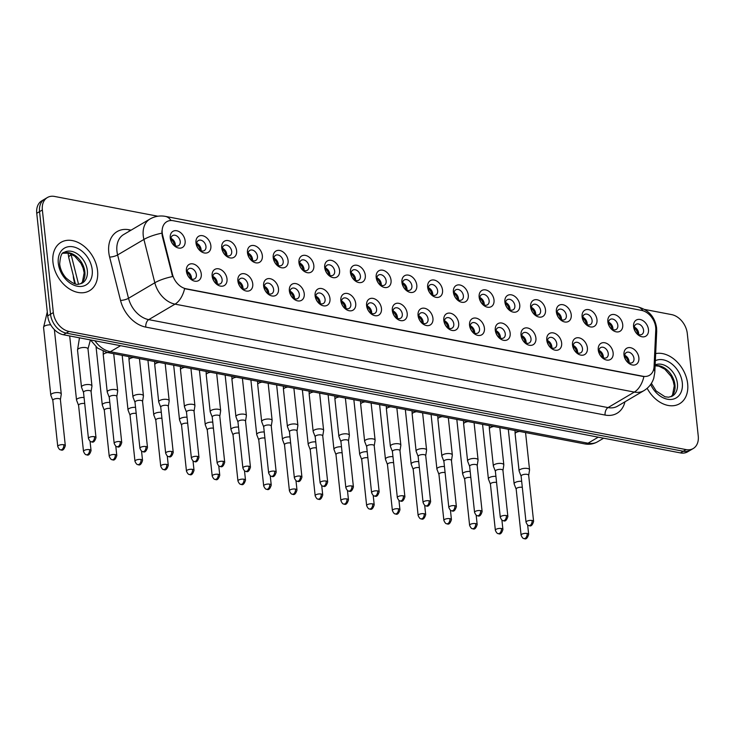 <?xml version="1.0" encoding="UTF-8"?>
<svg xmlns="http://www.w3.org/2000/svg" width="735" height="735" viewBox="0 0 735 735"><rect width="100%" height="100%" fill="white"/><g stroke="black" fill="none" stroke-linecap="round" stroke-linejoin="round"><path stroke-width="1.1" d="M227.005 278.887A9.362 6.725 -120.5 0 1 220.5 286.108A9.362 6.725 -120.5 0 1 212.139 276.038A9.362 6.725 -120.5 0 1 218.653 268.826A9.362 6.725 -120.5 0 1 227.005 278.887M212.819 277.812A5.852 4.199 59.5 0 0 215.732 283.003A5.852 4.199 59.5 0 0 220.445 283.747A5.852 4.199 59.5 0 0 222.117 279.594A5.852 4.199 59.5 0 0 219.205 274.403A5.852 4.199 59.5 0 0 214.501 273.668A5.852 4.199 59.5 0 0 212.819 277.812M252.748 283.82A9.362 6.725 -120.5 0 1 246.234 291.032A9.362 6.725 -120.5 0 1 237.883 280.972A9.362 6.725 -120.5 0 1 244.387 273.751A9.362 6.725 -120.5 0 1 252.748 283.82M238.563 282.745A5.852 4.199 59.5 0 0 241.475 287.936A5.852 4.199 59.5 0 0 246.179 288.671A5.852 4.199 59.5 0 0 247.86 284.528A5.852 4.199 59.5 0 0 244.948 279.337A5.852 4.199 59.5 0 0 240.244 278.593A5.852 4.199 59.5 0 0 238.563 282.745M278.491 288.745A9.362 6.725 -120.5 0 1 271.978 295.966A9.362 6.725 -120.5 0 1 263.626 285.897A9.362 6.725 -120.5 0 1 270.131 278.684A9.362 6.725 -120.5 0 1 278.491 288.745M264.306 287.67A5.852 4.199 59.5 0 0 267.218 292.861A5.852 4.199 59.5 0 0 271.922 293.605A5.852 4.199 59.5 0 0 273.595 289.452A5.852 4.199 59.5 0 0 270.691 284.261A5.852 4.199 59.5 0 0 265.978 283.526A5.852 4.199 59.5 0 0 264.306 287.67M304.235 293.678A9.362 6.725 -120.5 0 1 297.721 300.891A9.362 6.725 -120.5 0 1 289.36 290.83A9.362 6.725 -120.5 0 1 295.874 283.618A9.362 6.725 -120.5 0 1 304.235 293.678M290.049 292.603A5.852 4.199 59.5 0 0 292.953 297.794A5.852 4.199 59.5 0 0 297.666 298.529A5.852 4.199 59.5 0 0 299.338 294.386A5.852 4.199 59.5 0 0 296.425 289.195A5.852 4.199 59.5 0 0 291.721 288.451A5.852 4.199 59.5 0 0 290.049 292.603M329.969 298.603A9.362 6.725 -120.5 0 1 323.464 305.824A9.362 6.725 -120.5 0 1 315.104 295.755A9.362 6.725 -120.5 0 1 321.618 288.543A9.362 6.725 -120.5 0 1 329.969 298.603M315.793 297.537A5.852 4.199 59.5 0 0 318.696 302.719A5.852 4.199 59.5 0 0 323.409 303.463A5.852 4.199 59.5 0 0 325.081 299.31A5.852 4.199 59.5 0 0 322.169 294.119A5.852 4.199 59.5 0 0 317.465 293.384A5.852 4.199 59.5 0 0 315.793 297.537M355.712 303.537A9.362 6.725 -120.5 0 1 349.208 310.749A9.362 6.725 -120.5 0 1 340.847 300.688A9.362 6.725 -120.5 0 1 347.361 293.476A9.362 6.725 -120.5 0 1 355.712 303.537M341.527 302.462A5.852 4.199 59.5 0 0 344.439 307.653A5.852 4.199 59.5 0 0 349.143 308.388A5.852 4.199 59.5 0 0 350.825 304.244A5.852 4.199 59.5 0 0 347.912 299.053A5.852 4.199 59.5 0 0 343.208 298.309A5.852 4.199 59.5 0 0 341.527 302.462M381.456 308.461A9.362 6.725 -120.5 0 1 374.942 315.683A9.362 6.725 -120.5 0 1 366.59 305.613A9.362 6.725 -120.5 0 1 373.095 298.401A9.362 6.725 -120.5 0 1 381.456 308.461M367.27 307.395A5.852 4.199 59.5 0 0 370.183 312.577A5.852 4.199 59.5 0 0 374.887 313.321A5.852 4.199 59.5 0 0 376.568 309.169A5.852 4.199 59.5 0 0 373.656 303.978A5.852 4.199 59.5 0 0 368.942 303.243A5.852 4.199 59.5 0 0 367.27 307.395M407.199 313.395A9.362 6.725 -120.5 0 1 400.685 320.607A9.362 6.725 -120.5 0 1 392.325 310.547A9.362 6.725 -120.5 0 1 398.839 303.334A9.362 6.725 -120.5 0 1 407.199 313.395M393.014 312.32A5.852 4.199 59.5 0 0 395.926 317.511A5.852 4.199 59.5 0 0 400.63 318.255A5.852 4.199 59.5 0 0 402.302 314.102A5.852 4.199 59.5 0 0 399.399 308.911A5.852 4.199 59.5 0 0 394.686 308.167A5.852 4.199 59.5 0 0 393.014 312.32M432.943 318.319A9.362 6.725 -120.5 0 1 426.429 325.541A9.362 6.725 -120.5 0 1 418.068 315.48A9.362 6.725 -120.5 0 1 424.582 308.259A9.362 6.725 -120.5 0 1 432.943 318.319M418.757 317.254A5.852 4.199 59.5 0 0 421.66 322.444A5.852 4.199 59.5 0 0 426.373 323.179A5.852 4.199 59.5 0 0 428.046 319.027A5.852 4.199 59.5 0 0 425.133 313.836A5.852 4.199 59.5 0 0 420.429 313.101A5.852 4.199 59.5 0 0 418.757 317.254M458.677 323.253A9.362 6.725 -120.5 0 1 452.172 330.465A9.362 6.725 -120.5 0 1 443.811 320.405A9.362 6.725 -120.5 0 1 450.325 313.193A9.362 6.725 -120.5 0 1 458.677 323.253M444.491 322.178A5.852 4.199 59.5 0 0 447.404 327.369A5.852 4.199 59.5 0 0 452.108 328.113A5.852 4.199 59.5 0 0 453.789 323.96A5.852 4.199 59.5 0 0 450.877 318.769A5.852 4.199 59.5 0 0 446.173 318.025A5.852 4.199 59.5 0 0 444.491 322.178M484.42 328.177A9.362 6.725 -120.5 0 1 477.906 335.399A9.362 6.725 -120.5 0 1 469.555 325.339A9.362 6.725 -120.5 0 1 476.059 318.117A9.362 6.725 -120.5 0 1 484.42 328.177M470.235 327.112A5.852 4.199 59.5 0 0 473.147 332.303A5.852 4.199 59.5 0 0 477.851 333.038A5.852 4.199 59.5 0 0 479.532 328.885A5.852 4.199 59.5 0 0 476.62 323.703A5.852 4.199 59.5 0 0 471.916 322.959A5.852 4.199 59.5 0 0 470.235 327.112M510.163 333.111A9.362 6.725 -120.5 0 1 503.65 340.323A9.362 6.725 -120.5 0 1 495.289 330.263A9.362 6.725 -120.5 0 1 501.803 323.051A9.362 6.725 -120.5 0 1 510.163 333.111M495.978 332.036A5.852 4.199 59.5 0 0 498.89 337.227A5.852 4.199 59.5 0 0 503.594 337.971A5.852 4.199 59.5 0 0 505.267 333.819A5.852 4.199 59.5 0 0 502.363 328.628A5.852 4.199 59.5 0 0 497.65 327.893A5.852 4.199 59.5 0 0 495.978 332.036M535.907 338.045A9.362 6.725 -120.5 0 1 529.393 345.257A9.362 6.725 -120.5 0 1 521.032 335.197A9.362 6.725 -120.5 0 1 527.546 327.975A9.362 6.725 -120.5 0 1 535.907 338.045M521.721 336.97A5.852 4.199 59.5 0 0 524.625 342.161A5.852 4.199 59.5 0 0 529.338 342.896A5.852 4.199 59.5 0 0 531.01 338.743A5.852 4.199 59.5 0 0 528.097 333.561A5.852 4.199 59.5 0 0 523.393 332.817A5.852 4.199 59.5 0 0 521.721 336.97M561.641 342.969A9.362 6.725 -120.5 0 1 555.136 350.182A9.362 6.725 -120.5 0 1 546.776 340.121A9.362 6.725 -120.5 0 1 553.29 332.909A9.362 6.725 -120.5 0 1 561.641 342.969M547.456 341.894A5.852 4.199 59.5 0 0 550.368 347.085A5.852 4.199 59.5 0 0 555.072 347.83A5.852 4.199 59.5 0 0 556.753 343.677A5.852 4.199 59.5 0 0 553.841 338.486A5.852 4.199 59.5 0 0 549.137 337.751A5.852 4.199 59.5 0 0 547.456 341.894M587.384 347.903A9.362 6.725 -120.5 0 1 580.87 355.115A9.362 6.725 -120.5 0 1 572.519 345.055A9.362 6.725 -120.5 0 1 579.024 337.834A9.362 6.725 -120.5 0 1 587.384 347.903M573.199 346.828A5.852 4.199 59.5 0 0 576.111 352.019A5.852 4.199 59.5 0 0 580.815 352.754A5.852 4.199 59.5 0 0 582.497 348.611A5.852 4.199 59.5 0 0 579.584 343.42A5.852 4.199 59.5 0 0 574.88 342.675A5.852 4.199 59.5 0 0 573.199 346.828M613.128 352.828A9.362 6.725 -120.5 0 1 606.614 360.049A9.362 6.725 -120.5 0 1 598.262 349.979A9.362 6.725 -120.5 0 1 604.767 342.767A9.362 6.725 -120.5 0 1 613.128 352.828M598.942 351.753A5.852 4.199 59.5 0 0 601.855 356.944A5.852 4.199 59.5 0 0 606.559 357.688A5.852 4.199 59.5 0 0 608.231 353.535A5.852 4.199 59.5 0 0 605.328 348.344A5.852 4.199 59.5 0 0 600.614 347.609A5.852 4.199 59.5 0 0 598.942 351.753M638.871 357.761A9.362 6.725 -120.5 0 1 632.357 364.973A9.362 6.725 -120.5 0 1 623.997 354.913A9.362 6.725 -120.5 0 1 630.511 347.692A9.362 6.725 -120.5 0 1 638.871 357.761M624.686 356.686A5.852 4.199 59.5 0 0 627.589 361.877A5.852 4.199 59.5 0 0 632.302 362.612A5.852 4.199 59.5 0 0 633.974 358.469A5.852 4.199 59.5 0 0 631.062 353.278A5.852 4.199 59.5 0 0 626.358 352.534A5.852 4.199 59.5 0 0 624.686 356.686M201.271 273.962A9.362 6.725 -120.5 0 1 194.757 281.174A9.362 6.725 -120.5 0 1 186.396 271.114A9.362 6.725 -120.5 0 1 192.91 263.893A9.362 6.725 -120.5 0 1 201.271 273.962M187.085 272.887A5.852 4.199 59.5 0 0 189.988 278.078A5.852 4.199 59.5 0 0 194.701 278.813A5.852 4.199 59.5 0 0 196.374 274.669A5.852 4.199 59.5 0 0 193.461 269.479A5.852 4.199 59.5 0 0 188.757 268.734A5.852 4.199 59.5 0 0 187.085 272.887M210.862 245.756A9.362 6.725 -120.5 0 1 204.348 252.969A9.362 6.725 -120.5 0 1 195.988 242.908A9.362 6.725 -120.5 0 1 202.502 235.687A9.362 6.725 -120.5 0 1 210.862 245.756M196.677 244.681A5.852 4.199 59.5 0 0 199.589 249.872A5.852 4.199 59.5 0 0 204.293 250.607A5.852 4.199 59.5 0 0 205.965 246.464A5.852 4.199 59.5 0 0 203.062 241.273A5.852 4.199 59.5 0 0 198.349 240.529A5.852 4.199 59.5 0 0 196.677 244.681M236.606 250.681A9.362 6.725 -120.5 0 1 230.092 257.902A9.362 6.725 -120.5 0 1 221.731 247.833A9.362 6.725 -120.5 0 1 228.245 240.621A9.362 6.725 -120.5 0 1 236.606 250.681M222.42 249.606A5.852 4.199 59.5 0 0 225.323 254.797A5.852 4.199 59.5 0 0 230.037 255.541A5.852 4.199 59.5 0 0 231.709 251.388A5.852 4.199 59.5 0 0 228.796 246.197A5.852 4.199 59.5 0 0 224.092 245.462A5.852 4.199 59.5 0 0 222.42 249.606M262.34 255.615A9.362 6.725 -120.5 0 1 255.835 262.827A9.362 6.725 -120.5 0 1 247.475 252.766A9.362 6.725 -120.5 0 1 253.988 245.545A9.362 6.725 -120.5 0 1 262.34 255.615M248.154 254.54A5.852 4.199 59.5 0 0 251.067 259.731A5.852 4.199 59.5 0 0 255.771 260.466A5.852 4.199 59.5 0 0 257.452 256.322A5.852 4.199 59.5 0 0 254.54 251.131A5.852 4.199 59.5 0 0 249.836 250.387A5.852 4.199 59.5 0 0 248.154 254.54M288.083 260.539A9.362 6.725 -120.5 0 1 281.569 267.76A9.362 6.725 -120.5 0 1 273.218 257.691A9.362 6.725 -120.5 0 1 279.723 250.479A9.362 6.725 -120.5 0 1 288.083 260.539M273.898 259.464A5.852 4.199 59.5 0 0 276.81 264.655A5.852 4.199 59.5 0 0 281.514 265.399A5.852 4.199 59.5 0 0 283.195 261.247A5.852 4.199 59.5 0 0 280.283 256.056A5.852 4.199 59.5 0 0 275.579 255.321A5.852 4.199 59.5 0 0 273.898 259.464M313.827 265.473A9.362 6.725 -120.5 0 1 307.313 272.685A9.362 6.725 -120.5 0 1 298.952 262.625A9.362 6.725 -120.5 0 1 305.466 255.403A9.362 6.725 -120.5 0 1 313.827 265.473M299.641 264.398A5.852 4.199 59.5 0 0 302.554 269.589A5.852 4.199 59.5 0 0 307.258 270.324A5.852 4.199 59.5 0 0 308.93 266.18A5.852 4.199 59.5 0 0 306.026 260.989A5.852 4.199 59.5 0 0 301.313 260.245A5.852 4.199 59.5 0 0 299.641 264.398M339.57 270.397A9.362 6.725 -120.5 0 1 333.056 277.619A9.362 6.725 -120.5 0 1 324.695 267.549A9.362 6.725 -120.5 0 1 331.209 260.337A9.362 6.725 -120.5 0 1 339.57 270.397M325.385 269.332A5.852 4.199 59.5 0 0 328.288 274.513A5.852 4.199 59.5 0 0 333.001 275.257A5.852 4.199 59.5 0 0 334.673 271.105A5.852 4.199 59.5 0 0 331.761 265.914A5.852 4.199 59.5 0 0 327.057 265.179A5.852 4.199 59.5 0 0 325.385 269.332M365.304 275.331A9.362 6.725 -120.5 0 1 358.799 282.543A9.362 6.725 -120.5 0 1 350.439 272.483A9.362 6.725 -120.5 0 1 356.953 265.271A9.362 6.725 -120.5 0 1 365.304 275.331M351.119 274.256A5.852 4.199 59.5 0 0 354.031 279.447A5.852 4.199 59.5 0 0 358.735 280.182A5.852 4.199 59.5 0 0 360.416 276.038A5.852 4.199 59.5 0 0 357.504 270.848A5.852 4.199 59.5 0 0 352.8 270.103A5.852 4.199 59.5 0 0 351.119 274.256M391.048 280.255A9.362 6.725 -120.5 0 1 384.534 287.477A9.362 6.725 -120.5 0 1 376.182 277.407A9.362 6.725 -120.5 0 1 382.687 270.195A9.362 6.725 -120.5 0 1 391.048 280.255M376.862 279.19A5.852 4.199 59.5 0 0 379.774 284.371A5.852 4.199 59.5 0 0 384.478 285.116A5.852 4.199 59.5 0 0 386.16 280.963A5.852 4.199 59.5 0 0 383.247 275.772A5.852 4.199 59.5 0 0 378.543 275.037A5.852 4.199 59.5 0 0 376.862 279.19M416.791 285.189A9.362 6.725 -120.5 0 1 410.277 292.401A9.362 6.725 -120.5 0 1 401.926 282.341A9.362 6.725 -120.5 0 1 408.43 275.129A9.362 6.725 -120.5 0 1 416.791 285.189M402.605 284.114A5.852 4.199 59.5 0 0 405.518 289.305A5.852 4.199 59.5 0 0 410.222 290.04A5.852 4.199 59.5 0 0 411.894 285.897A5.852 4.199 59.5 0 0 408.991 280.706A5.852 4.199 59.5 0 0 404.278 279.962A5.852 4.199 59.5 0 0 402.605 284.114M442.534 290.114A9.362 6.725 -120.5 0 1 436.02 297.335A9.362 6.725 -120.5 0 1 427.66 287.275A9.362 6.725 -120.5 0 1 434.174 280.053A9.362 6.725 -120.5 0 1 442.534 290.114M428.349 289.048A5.852 4.199 59.5 0 0 431.252 294.239A5.852 4.199 59.5 0 0 435.965 294.974A5.852 4.199 59.5 0 0 437.637 290.821A5.852 4.199 59.5 0 0 434.725 285.63A5.852 4.199 59.5 0 0 430.021 284.895A5.852 4.199 59.5 0 0 428.349 289.048M468.268 295.047A9.362 6.725 -120.5 0 1 461.764 302.26A9.362 6.725 -120.5 0 1 453.403 292.199A9.362 6.725 -120.5 0 1 459.917 284.987A9.362 6.725 -120.5 0 1 468.268 295.047M454.083 293.972A5.852 4.199 59.5 0 0 456.995 299.163A5.852 4.199 59.5 0 0 461.709 299.908A5.852 4.199 59.5 0 0 463.381 295.755A5.852 4.199 59.5 0 0 460.468 290.564A5.852 4.199 59.5 0 0 455.764 289.82A5.852 4.199 59.5 0 0 454.083 293.972M494.012 299.972A9.362 6.725 -120.5 0 1 487.498 307.193A9.362 6.725 -120.5 0 1 479.146 297.133A9.362 6.725 -120.5 0 1 485.66 289.912A9.362 6.725 -120.5 0 1 494.012 299.972M479.826 298.906A5.852 4.199 59.5 0 0 482.739 304.097A5.852 4.199 59.5 0 0 487.443 304.832A5.852 4.199 59.5 0 0 489.124 300.679A5.852 4.199 59.5 0 0 486.212 295.488A5.852 4.199 59.5 0 0 481.508 294.753A5.852 4.199 59.5 0 0 479.826 298.906M519.755 304.906A9.362 6.725 -120.5 0 1 513.241 312.118A9.362 6.725 -120.5 0 1 504.89 302.057A9.362 6.725 -120.5 0 1 511.395 294.845A9.362 6.725 -120.5 0 1 519.755 304.906M505.57 303.831A5.852 4.199 59.5 0 0 508.482 309.022A5.852 4.199 59.5 0 0 513.186 309.766A5.852 4.199 59.5 0 0 514.858 305.613A5.852 4.199 59.5 0 0 511.955 300.422A5.852 4.199 59.5 0 0 507.242 299.687A5.852 4.199 59.5 0 0 505.57 303.831M545.499 309.839A9.362 6.725 -120.5 0 1 538.985 317.051A9.362 6.725 -120.5 0 1 530.624 306.991A9.362 6.725 -120.5 0 1 537.138 299.77A9.362 6.725 -120.5 0 1 545.499 309.839M531.313 308.764A5.852 4.199 59.5 0 0 534.216 313.955A5.852 4.199 59.5 0 0 538.93 314.69A5.852 4.199 59.5 0 0 540.602 310.537A5.852 4.199 59.5 0 0 537.698 305.356A5.852 4.199 59.5 0 0 532.985 304.612A5.852 4.199 59.5 0 0 531.313 308.764M571.233 314.764A9.362 6.725 -120.5 0 1 564.728 321.976A9.362 6.725 -120.5 0 1 556.367 311.916A9.362 6.725 -120.5 0 1 562.881 304.703A9.362 6.725 -120.5 0 1 571.233 314.764M557.057 313.689A5.852 4.199 59.5 0 0 559.96 318.88A5.852 4.199 59.5 0 0 564.673 319.624A5.852 4.199 59.5 0 0 566.345 315.471A5.852 4.199 59.5 0 0 563.433 310.28A5.852 4.199 59.5 0 0 558.729 309.545A5.852 4.199 59.5 0 0 557.057 313.689M596.976 319.697A9.362 6.725 -120.5 0 1 590.471 326.91A9.362 6.725 -120.5 0 1 582.111 316.849A9.362 6.725 -120.5 0 1 588.625 309.628A9.362 6.725 -120.5 0 1 596.976 319.697M582.791 318.623A5.852 4.199 59.5 0 0 585.703 323.813A5.852 4.199 59.5 0 0 590.407 324.548A5.852 4.199 59.5 0 0 592.088 320.396A5.852 4.199 59.5 0 0 589.176 315.214A5.852 4.199 59.5 0 0 584.472 314.47A5.852 4.199 59.5 0 0 582.791 318.623M622.72 324.622A9.362 6.725 -120.5 0 1 616.206 331.843A9.362 6.725 -120.5 0 1 607.854 321.774A9.362 6.725 -120.5 0 1 614.359 314.562A9.362 6.725 -120.5 0 1 622.72 324.622M608.534 323.547A5.852 4.199 59.5 0 0 611.446 328.738A5.852 4.199 59.5 0 0 616.15 329.482A5.852 4.199 59.5 0 0 617.832 325.329A5.852 4.199 59.5 0 0 614.919 320.138A5.852 4.199 59.5 0 0 610.206 319.403A5.852 4.199 59.5 0 0 608.534 323.547M648.463 329.556A9.362 6.725 -120.5 0 1 641.949 336.768A9.362 6.725 -120.5 0 1 633.588 326.707A9.362 6.725 -120.5 0 1 640.102 319.486A9.362 6.725 -120.5 0 1 648.463 329.556M634.277 328.481A5.852 4.199 59.5 0 0 637.19 333.672A5.852 4.199 59.5 0 0 641.894 334.407A5.852 4.199 59.5 0 0 643.566 330.263A5.852 4.199 59.5 0 0 640.663 325.072A5.852 4.199 59.5 0 0 635.95 324.328A5.852 4.199 59.5 0 0 634.277 328.481M185.119 240.823A9.362 6.725 -120.5 0 1 178.605 248.044A9.362 6.725 -120.5 0 1 170.254 237.975A9.362 6.725 -120.5 0 1 176.758 230.762A9.362 6.725 -120.5 0 1 185.119 240.823M170.933 239.748A5.852 4.199 59.5 0 0 173.846 244.939A5.852 4.199 59.5 0 0 178.55 245.683A5.852 4.199 59.5 0 0 180.231 241.53A5.852 4.199 59.5 0 0 177.319 236.339A5.852 4.199 59.5 0 0 172.606 235.604A5.852 4.199 59.5 0 0 170.933 239.748M212.828 276.452A5.852 4.199 -120.5 0 1 217.202 282.488A5.852 4.199 -120.5 0 1 217.202 283.857M238.572 281.376A5.852 4.199 -120.5 0 1 242.945 287.422A5.852 4.199 -120.5 0 1 242.936 288.781M264.315 286.31A5.852 4.199 -120.5 0 1 268.688 292.346A5.852 4.199 -120.5 0 1 268.679 293.715M290.059 291.235A5.852 4.199 -120.5 0 1 294.432 297.28A5.852 4.199 -120.5 0 1 294.423 298.64M315.793 296.168A5.852 4.199 -120.5 0 1 320.175 302.204A5.852 4.199 -120.5 0 1 320.166 303.573M341.536 301.093A5.852 4.199 -120.5 0 1 345.909 307.138A5.852 4.199 -120.5 0 1 345.9 308.498M367.279 306.026A5.852 4.199 -120.5 0 1 371.653 312.063A5.852 4.199 -120.5 0 1 371.644 313.432M393.023 310.951A5.852 4.199 -120.5 0 1 397.396 316.996A5.852 4.199 -120.5 0 1 397.387 318.365M418.766 315.885A5.852 4.199 -120.5 0 1 423.139 321.921A5.852 4.199 -120.5 0 1 423.13 323.29M444.5 320.818A5.852 4.199 -120.5 0 1 448.874 326.854A5.852 4.199 -120.5 0 1 448.864 328.223M470.244 325.743A5.852 4.199 -120.5 0 1 474.617 331.779A5.852 4.199 -120.5 0 1 474.608 333.148M495.987 330.676A5.852 4.199 -120.5 0 1 500.36 336.713A5.852 4.199 -120.5 0 1 500.351 338.082M521.731 335.601A5.852 4.199 -120.5 0 1 526.104 341.637A5.852 4.199 -120.5 0 1 526.095 343.006M547.465 340.535A5.852 4.199 -120.5 0 1 551.838 346.571A5.852 4.199 -120.5 0 1 551.829 347.94M573.208 345.459A5.852 4.199 -120.5 0 1 577.581 351.505A5.852 4.199 -120.5 0 1 577.572 352.864M598.951 350.393A5.852 4.199 -120.5 0 1 603.325 356.429A5.852 4.199 -120.5 0 1 603.316 357.798M624.695 355.317A5.852 4.199 -120.5 0 1 629.068 361.363A5.852 4.199 -120.5 0 1 629.059 362.722M187.094 271.518A5.852 4.199 -120.5 0 1 191.468 277.564A5.852 4.199 -120.5 0 1 191.458 278.923M196.686 243.313A5.852 4.199 -120.5 0 1 201.059 249.358A5.852 4.199 -120.5 0 1 201.05 250.718M222.429 248.246A5.852 4.199 -120.5 0 1 226.803 254.282A5.852 4.199 -120.5 0 1 226.793 255.651M248.164 253.171A5.852 4.199 -120.5 0 1 252.537 259.216A5.852 4.199 -120.5 0 1 252.528 260.576M273.907 258.104A5.852 4.199 -120.5 0 1 278.28 264.141A5.852 4.199 -120.5 0 1 278.271 265.51M299.65 263.029A5.852 4.199 -120.5 0 1 304.024 269.074A5.852 4.199 -120.5 0 1 304.014 270.434M325.394 267.963A5.852 4.199 -120.5 0 1 329.767 273.999A5.852 4.199 -120.5 0 1 329.758 275.368M351.128 272.887A5.852 4.199 -120.5 0 1 355.501 278.933A5.852 4.199 -120.5 0 1 355.492 280.292M376.871 277.821A5.852 4.199 -120.5 0 1 381.244 283.857A5.852 4.199 -120.5 0 1 381.235 285.226M402.615 282.745A5.852 4.199 -120.5 0 1 406.988 288.791A5.852 4.199 -120.5 0 1 406.979 290.15M428.358 287.679A5.852 4.199 -120.5 0 1 432.731 293.715A5.852 4.199 -120.5 0 1 432.722 295.084M454.092 292.603A5.852 4.199 -120.5 0 1 458.475 298.649A5.852 4.199 -120.5 0 1 458.465 300.018M479.836 297.537A5.852 4.199 -120.5 0 1 484.209 303.573A5.852 4.199 -120.5 0 1 484.2 304.942M505.579 302.471A5.852 4.199 -120.5 0 1 509.952 308.507A5.852 4.199 -120.5 0 1 509.943 309.876M531.322 307.395A5.852 4.199 -120.5 0 1 535.696 313.432A5.852 4.199 -120.5 0 1 535.686 314.8M557.057 312.329A5.852 4.199 -120.5 0 1 561.439 318.365A5.852 4.199 -120.5 0 1 561.43 319.734M582.8 317.254A5.852 4.199 -120.5 0 1 587.173 323.29A5.852 4.199 -120.5 0 1 587.164 324.659M608.543 322.187A5.852 4.199 -120.5 0 1 612.916 328.223A5.852 4.199 -120.5 0 1 612.907 329.592M634.287 327.112A5.852 4.199 -120.5 0 1 638.66 333.157A5.852 4.199 -120.5 0 1 638.651 334.517M170.943 238.388A5.852 4.199 -120.5 0 1 175.316 244.424A5.852 4.199 -120.5 0 1 175.307 245.793M74.795 283.747L73.904 280.182A17.548 12.605 -120.5 0 1 73.39 277.334A17.548 12.605 -120.5 0 1 73.289 275.588M162.701 235.466A15.793 11.347 -120.5 0 1 162.242 232.903A15.793 11.347 -120.5 0 1 166.772 221.694A15.793 11.347 -120.5 0 1 173.23 220.72L641.591 310.409A15.793 11.347 -120.5 0 1 655.776 329.886L654.076 366.59A15.793 11.347 -120.5 0 1 649.474 375.3A15.793 11.347 -120.5 0 1 643.015 376.274L186.12 288.781A15.793 11.347 -120.5 0 1 172.477 274.366L162.701 235.466L162.196 235.77L161.865 230.937M52.957 262.257A28.077 20.167 59.5 0 0 66.922 287.164A28.077 20.167 59.5 0 0 89.514 290.72A28.077 20.167 59.5 0 0 97.562 270.792A28.077 20.167 59.5 0 0 83.597 245.885A28.077 20.167 59.5 0 0 60.996 242.339A28.077 20.167 59.5 0 0 52.957 262.257A28.077 20.167 59.5 0 0 66.922 287.164A28.077 20.167 59.5 0 0 89.514 290.72A28.077 20.167 59.5 0 0 97.562 270.792A28.077 20.167 59.5 0 0 83.597 245.885A28.077 20.167 59.5 0 0 60.996 242.339A28.077 20.167 59.5 0 0 52.957 262.257M647.158 388.3A28.077 20.167 59.5 0 0 679.609 403.717A28.077 20.167 59.5 0 0 687.657 383.799A28.077 20.167 59.5 0 0 655.675 353.59A28.077 20.167 59.5 0 1 687.657 383.799A28.077 20.167 59.5 0 1 679.609 403.717A28.077 20.167 59.5 0 1 647.158 388.3M157.869 216.228L54.574 196.447A17.548 12.605 59.5 0 0 47.389 197.531L41.776 200.839A17.548 12.605 59.5 0 0 36.75 213.288L47.711 315.885A17.548 12.605 59.5 0 0 63.385 334.747L680.426 452.907L683.238 451.253A17.548 12.605 59.5 0 0 690.413 450.178A17.548 12.605 59.5 0 1 683.238 451.253L66.187 333.093L683.238 451.253L686.04 449.599A17.548 12.605 59.5 0 0 693.224 448.525A17.548 12.605 59.5 0 0 698.25 436.075L687.289 333.479A17.548 12.605 59.5 0 0 671.615 314.608L644.586 309.435M47.711 315.885L50.522 314.231A17.548 12.605 59.5 0 0 66.187 333.093A17.548 12.605 59.5 0 1 50.522 314.231L39.552 211.634L50.522 314.231L53.324 312.577A17.548 12.605 59.5 0 0 68.998 331.439L686.04 449.599M44.587 199.185A17.548 12.605 59.5 0 0 39.552 211.634A17.548 12.605 59.5 0 1 44.587 199.185M653.746 369.043A20.479 9.592 2.6 0 1 654.802 372.342L653.783 378.167C652.046 383.523 648.757 387.685 643.897 390.652A23.401 16.804 -120.5 0 1 634.323 392.086A20.479 12.045 100.8 0 0 643.888 376.623L184.595 288.671A20.479 12.045 -79.2 0 1 175.031 304.134A23.401 16.804 -120.5 0 1 154.819 282.782A20.479 5.402 -14.1 0 1 172.606 276.544L162.196 235.77M47.389 197.531A17.548 12.605 59.5 0 0 42.364 209.98L53.324 312.577M680.426 452.907A17.548 12.605 59.5 0 0 687.611 451.832L693.224 448.525M175.169 245.729A9.362 6.725 59.5 0 0 170.924 238.535M174.673 245.49A8.774 6.303 59.5 0 0 170.897 239.095M60.399 399.638L61.262 394.208A5.264 1.957 173.9 0 0 61.262 394.006A5.264 1.957 173.9 0 0 59.186 392.71A5.264 1.957 173.9 0 0 51.845 393.767A5.264 1.957 173.9 0 0 50.798 395.127A5.264 1.957 173.9 0 0 50.844 395.32L52.837 400.437M60.38 399.702A3.804 1.415 173.9 0 0 60.389 399.564A3.804 1.415 173.9 0 0 58.883 398.627A3.804 1.415 173.9 0 0 53.591 399.39A3.804 1.415 173.9 0 0 52.828 400.373A3.804 1.415 173.9 0 0 52.856 400.511M191.321 278.868A9.362 6.725 59.5 0 0 187.076 271.674M190.815 278.62A8.774 6.303 59.5 0 0 187.048 272.226M91.085 391.599L91.948 386.169A5.264 1.957 173.9 0 0 91.948 385.967A5.264 1.957 173.9 0 0 89.872 384.671A5.264 1.957 173.9 0 0 82.531 385.728A5.264 1.957 173.9 0 0 81.484 387.088A5.264 1.957 173.9 0 0 81.53 387.281L83.524 392.407M91.076 391.672A3.804 1.415 173.9 0 0 91.076 391.525A3.804 1.415 173.9 0 0 89.578 390.588A3.804 1.415 173.9 0 0 84.277 391.351A3.804 1.415 173.9 0 0 83.514 392.334A3.804 1.415 173.9 0 0 83.551 392.472M200.912 250.663A9.362 6.725 59.5 0 0 196.668 243.469M200.407 250.415A8.774 6.303 59.5 0 0 196.64 244.02M84.718 403.57A3.804 1.415 173.9 0 0 84.626 403.552A3.804 1.415 173.9 0 0 79.325 404.314A3.804 1.415 173.9 0 0 78.571 405.297A3.804 1.415 173.9 0 0 78.599 405.435M84.066 397.516A5.264 1.957 173.9 0 0 77.588 398.692A5.264 1.957 173.9 0 0 76.532 400.06A5.264 1.957 173.9 0 0 76.587 400.244L78.571 405.371M226.646 255.596A9.362 6.725 59.5 0 0 222.411 248.393M226.15 255.348A8.774 6.303 59.5 0 0 222.383 248.954M110.452 408.504A3.804 1.415 173.9 0 0 110.369 408.485A3.804 1.415 173.9 0 0 105.068 409.248A3.804 1.415 173.9 0 0 104.306 410.231A3.804 1.415 173.9 0 0 104.342 410.369M109.809 402.449A5.264 1.957 173.9 0 0 103.332 403.625A5.264 1.957 173.9 0 0 102.275 404.985A5.264 1.957 173.9 0 0 102.321 405.178L104.315 410.305M252.39 260.521A9.362 6.725 59.5 0 0 248.145 253.327M251.894 260.273A8.774 6.303 59.5 0 0 248.118 253.878M136.196 413.428A3.804 1.415 173.9 0 0 136.113 413.41A3.804 1.415 173.9 0 0 130.812 414.173A3.804 1.415 173.9 0 0 130.049 415.156A3.804 1.415 173.9 0 0 130.086 415.293M135.552 407.374A5.264 1.957 173.9 0 0 129.075 408.559A5.264 1.957 173.9 0 0 128.019 409.919A5.264 1.957 173.9 0 0 128.065 410.102L130.058 415.229M278.133 265.454A9.362 6.725 59.5 0 0 273.889 258.251M277.637 265.206A8.774 6.303 59.5 0 0 273.861 258.812M161.939 418.362A3.804 1.415 173.9 0 0 161.856 418.344A3.804 1.415 173.9 0 0 156.555 419.106A3.804 1.415 173.9 0 0 155.792 420.089A3.804 1.415 173.9 0 0 155.829 420.227M161.287 412.307A5.264 1.957 173.9 0 0 154.809 413.483A5.264 1.957 173.9 0 0 153.762 414.843A5.264 1.957 173.9 0 0 153.808 415.036L155.802 420.163M217.055 283.802A9.362 6.725 59.5 0 0 212.819 276.599M216.559 283.554A8.774 6.303 59.5 0 0 212.792 277.159M116.828 396.523L117.692 391.094A5.264 1.957 173.9 0 0 117.692 390.901A5.264 1.957 173.9 0 0 115.615 389.596A5.264 1.957 173.9 0 0 108.275 390.662A5.264 1.957 173.9 0 0 107.227 392.021A5.264 1.957 173.9 0 0 107.273 392.214L109.258 397.332M116.81 396.597A3.804 1.415 173.9 0 0 116.819 396.459A3.804 1.415 173.9 0 0 115.312 395.513A3.804 1.415 173.9 0 0 110.011 396.284A3.804 1.415 173.9 0 0 109.258 397.267A3.804 1.415 173.9 0 0 109.285 397.405M242.798 288.726A9.362 6.725 59.5 0 0 238.553 281.533M242.302 288.478A8.774 6.303 59.5 0 0 238.526 282.084M142.562 401.457L143.426 396.027A5.264 1.957 173.9 0 0 143.435 395.825A5.264 1.957 173.9 0 0 141.359 394.53A5.264 1.957 173.9 0 0 134.018 395.586A5.264 1.957 173.9 0 0 132.962 396.946A5.264 1.957 173.9 0 0 133.007 397.139L135.001 402.265M142.553 401.531A3.804 1.415 173.9 0 0 142.553 401.383A3.804 1.415 173.9 0 0 141.056 400.446A3.804 1.415 173.9 0 0 135.754 401.209A3.804 1.415 173.9 0 0 134.992 402.192A3.804 1.415 173.9 0 0 135.029 402.33M268.541 293.66A9.362 6.725 59.5 0 0 264.297 286.457M268.036 293.412A8.774 6.303 59.5 0 0 264.269 287.017M168.306 406.381L169.169 400.961A5.264 1.957 173.9 0 0 169.179 400.759A5.264 1.957 173.9 0 0 167.093 399.454A5.264 1.957 173.9 0 0 159.761 400.52A5.264 1.957 173.9 0 0 158.705 401.88A5.264 1.957 173.9 0 0 158.751 402.073L160.744 407.19M168.297 406.455A3.804 1.415 173.9 0 0 168.297 406.317A3.804 1.415 173.9 0 0 166.799 405.371A3.804 1.415 173.9 0 0 161.498 406.143A3.804 1.415 173.9 0 0 160.735 407.126A3.804 1.415 173.9 0 0 160.772 407.263M303.877 270.379A9.362 6.725 59.5 0 0 299.632 263.185M303.371 270.131A8.774 6.303 59.5 0 0 299.604 263.736M187.682 423.286A3.804 1.415 173.9 0 0 187.59 423.268A3.804 1.415 173.9 0 0 182.289 424.04A3.804 1.415 173.9 0 0 181.536 425.014A3.804 1.415 173.9 0 0 181.563 425.161M187.03 417.232A5.264 1.957 173.9 0 0 180.553 418.417A5.264 1.957 173.9 0 0 179.505 419.777A5.264 1.957 173.9 0 0 179.551 419.97L181.536 425.087M329.611 275.313A9.362 6.725 59.5 0 0 325.375 268.11M329.115 275.065A8.774 6.303 59.5 0 0 325.348 268.67M213.416 428.22A3.804 1.415 173.9 0 0 213.334 428.202A3.804 1.415 173.9 0 0 208.033 428.964A3.804 1.415 173.9 0 0 207.27 429.947A3.804 1.415 173.9 0 0 207.307 430.085M212.773 422.166A5.264 1.957 173.9 0 0 206.296 423.342A5.264 1.957 173.9 0 0 205.24 424.701A5.264 1.957 173.9 0 0 205.285 424.894L207.279 430.021M355.354 280.237A9.362 6.725 59.5 0 0 351.11 273.043M354.858 279.989A8.774 6.303 59.5 0 0 351.091 273.595M239.16 433.145A3.804 1.415 173.9 0 0 239.077 433.126A3.804 1.415 173.9 0 0 233.776 433.898A3.804 1.415 173.9 0 0 233.013 434.872A3.804 1.415 173.9 0 0 233.05 435.019M238.517 427.09A5.264 1.957 173.9 0 0 232.04 428.275A5.264 1.957 173.9 0 0 230.983 429.635A5.264 1.957 173.9 0 0 231.029 429.828L233.023 434.945M294.285 298.585A9.362 6.725 59.5 0 0 290.04 291.391M293.779 298.337A8.774 6.303 59.5 0 0 290.013 291.942M194.049 411.315L194.913 405.885A5.264 1.957 173.9 0 0 194.913 405.692A5.264 1.957 173.9 0 0 192.836 404.388A5.264 1.957 173.9 0 0 185.496 405.444A5.264 1.957 173.9 0 0 184.448 406.804A5.264 1.957 173.9 0 0 184.494 406.997L186.488 412.124M194.04 411.389A3.804 1.415 173.9 0 0 194.04 411.242A3.804 1.415 173.9 0 0 192.542 410.305A3.804 1.415 173.9 0 0 187.241 411.067A3.804 1.415 173.9 0 0 186.479 412.05A3.804 1.415 173.9 0 0 186.515 412.188M320.019 303.518A9.362 6.725 59.5 0 0 315.784 296.315M319.523 303.27A8.774 6.303 59.5 0 0 315.756 296.876M219.793 416.24L220.656 410.819A5.264 1.957 173.9 0 0 220.656 410.617A5.264 1.957 173.9 0 0 218.58 409.312A5.264 1.957 173.9 0 0 211.239 410.378A5.264 1.957 173.9 0 0 210.192 411.738A5.264 1.957 173.9 0 0 210.238 411.931L212.231 417.048M219.774 416.313A3.804 1.415 173.9 0 0 219.783 416.175A3.804 1.415 173.9 0 0 218.277 415.229A3.804 1.415 173.9 0 0 212.975 416.001A3.804 1.415 173.9 0 0 212.222 416.984A3.804 1.415 173.9 0 0 212.25 417.122M345.762 308.443A9.362 6.725 59.5 0 0 341.518 301.249M345.266 308.195A8.774 6.303 59.5 0 0 341.49 301.8M245.527 421.173L246.39 415.744A5.264 1.957 173.9 0 0 246.4 415.551A5.264 1.957 173.9 0 0 244.323 414.246A5.264 1.957 173.9 0 0 236.982 415.303A5.264 1.957 173.9 0 0 235.926 416.662A5.264 1.957 173.9 0 0 235.972 416.855L237.965 421.982M245.518 421.247A3.804 1.415 173.9 0 0 245.527 421.1A3.804 1.415 173.9 0 0 244.02 420.163A3.804 1.415 173.9 0 0 238.719 420.925A3.804 1.415 173.9 0 0 237.956 421.908A3.804 1.415 173.9 0 0 237.993 422.046M381.097 285.171A9.362 6.725 59.5 0 0 376.853 277.968M380.601 284.923A8.774 6.303 59.5 0 0 376.825 278.528M264.903 438.078A3.804 1.415 173.9 0 0 264.82 438.06A3.804 1.415 173.9 0 0 259.519 438.823A3.804 1.415 173.9 0 0 258.757 439.806A3.804 1.415 173.9 0 0 258.793 439.943M264.26 432.024A5.264 1.957 173.9 0 0 257.774 433.2A5.264 1.957 173.9 0 0 256.726 434.56A5.264 1.957 173.9 0 0 256.772 434.752L258.766 439.879M406.841 290.095A9.362 6.725 59.5 0 0 402.596 282.901M406.336 289.847A8.774 6.303 59.5 0 0 402.569 283.453M290.647 443.003A3.804 1.415 173.9 0 0 290.555 442.985A3.804 1.415 173.9 0 0 285.254 443.756A3.804 1.415 173.9 0 0 284.5 444.739A3.804 1.415 173.9 0 0 284.528 444.877M289.994 436.948A5.264 1.957 173.9 0 0 283.517 438.133A5.264 1.957 173.9 0 0 282.47 439.493A5.264 1.957 173.9 0 0 282.516 439.686L284.5 444.804M432.584 295.029A9.362 6.725 59.5 0 0 428.34 287.826M432.079 294.781A8.774 6.303 59.5 0 0 428.312 288.386M316.381 447.937A3.804 1.415 173.9 0 0 316.298 447.918A3.804 1.415 173.9 0 0 310.997 448.681A3.804 1.415 173.9 0 0 310.234 449.664A3.804 1.415 173.9 0 0 310.271 449.802M315.738 441.882A5.264 1.957 173.9 0 0 309.26 443.058A5.264 1.957 173.9 0 0 308.204 444.418A5.264 1.957 173.9 0 0 308.25 444.611L310.243 449.737M458.318 299.954A9.362 6.725 59.5 0 0 454.083 292.76M457.822 299.715A8.774 6.303 59.5 0 0 454.055 293.311M342.124 452.861A3.804 1.415 173.9 0 0 342.041 452.843A3.804 1.415 173.9 0 0 336.74 453.614A3.804 1.415 173.9 0 0 335.978 454.597A3.804 1.415 173.9 0 0 336.014 454.735M341.481 446.806A5.264 1.957 173.9 0 0 335.004 447.992A5.264 1.957 173.9 0 0 333.947 449.351A5.264 1.957 173.9 0 0 333.993 449.544L335.987 454.662M484.062 304.887A9.362 6.725 59.5 0 0 479.817 297.684M483.566 304.639A8.774 6.303 59.5 0 0 479.79 298.245M367.867 457.795A3.804 1.415 173.9 0 0 367.785 457.776A3.804 1.415 173.9 0 0 362.484 458.539A3.804 1.415 173.9 0 0 361.721 459.522A3.804 1.415 173.9 0 0 361.758 459.66M367.224 451.74A5.264 1.957 173.9 0 0 360.747 452.916A5.264 1.957 173.9 0 0 359.691 454.276A5.264 1.957 173.9 0 0 359.737 454.469L361.73 459.595M371.506 313.376A9.362 6.725 59.5 0 0 367.261 306.173M371.01 313.128A8.774 6.303 59.5 0 0 367.234 306.734M271.27 426.098L272.134 420.677A5.264 1.957 173.9 0 0 272.143 420.475A5.264 1.957 173.9 0 0 270.067 419.171A5.264 1.957 173.9 0 0 262.726 420.236A5.264 1.957 173.9 0 0 261.669 421.596A5.264 1.957 173.9 0 0 261.715 421.789L263.709 426.906M271.261 426.171A3.804 1.415 173.9 0 0 271.261 426.034A3.804 1.415 173.9 0 0 269.763 425.087A3.804 1.415 173.9 0 0 264.462 425.859A3.804 1.415 173.9 0 0 263.7 426.842A3.804 1.415 173.9 0 0 263.736 426.98M397.249 318.301A9.362 6.725 59.5 0 0 393.004 311.107M396.744 318.062A8.774 6.303 59.5 0 0 392.977 311.658M297.013 431.032L297.877 425.602A5.264 1.957 173.9 0 0 297.886 425.409A5.264 1.957 173.9 0 0 295.801 424.104A5.264 1.957 173.9 0 0 288.469 425.161A5.264 1.957 173.9 0 0 287.413 426.52A5.264 1.957 173.9 0 0 287.458 426.713L289.452 431.84M297.004 431.105A3.804 1.415 173.9 0 0 297.004 430.958A3.804 1.415 173.9 0 0 295.507 430.021A3.804 1.415 173.9 0 0 290.206 430.783A3.804 1.415 173.9 0 0 289.443 431.767A3.804 1.415 173.9 0 0 289.48 431.904M422.983 323.235A9.362 6.725 59.5 0 0 418.748 316.032M422.487 322.987A8.774 6.303 59.5 0 0 418.72 316.592M322.757 435.956L323.62 430.535A5.264 1.957 173.9 0 0 323.62 430.333A5.264 1.957 173.9 0 0 321.544 429.038A5.264 1.957 173.9 0 0 314.203 430.094A5.264 1.957 173.9 0 0 313.156 431.454A5.264 1.957 173.9 0 0 313.202 431.647L315.196 436.765M322.738 436.03A3.804 1.415 173.9 0 0 322.748 435.892A3.804 1.415 173.9 0 0 321.241 434.955A3.804 1.415 173.9 0 0 315.949 435.717A3.804 1.415 173.9 0 0 315.186 436.7A3.804 1.415 173.9 0 0 315.214 436.838M448.727 328.159A9.362 6.725 59.5 0 0 444.482 320.965M448.231 327.92A8.774 6.303 59.5 0 0 444.454 321.517M348.491 440.89L349.355 435.46A5.264 1.957 173.9 0 0 349.364 435.267A5.264 1.957 173.9 0 0 347.287 433.962A5.264 1.957 173.9 0 0 339.947 435.019A5.264 1.957 173.9 0 0 338.89 436.379A5.264 1.957 173.9 0 0 338.945 436.572L340.93 441.698M348.482 440.963A3.804 1.415 173.9 0 0 348.491 440.816A3.804 1.415 173.9 0 0 346.984 439.879A3.804 1.415 173.9 0 0 341.683 440.642A3.804 1.415 173.9 0 0 340.93 441.625A3.804 1.415 173.9 0 0 340.957 441.763M474.47 333.093A9.362 6.725 59.5 0 0 470.225 325.89M473.974 332.845A8.774 6.303 59.5 0 0 470.198 326.45M374.234 445.823L375.098 440.394A5.264 1.957 173.9 0 0 375.107 440.191A5.264 1.957 173.9 0 0 373.031 438.896A5.264 1.957 173.9 0 0 365.69 439.953A5.264 1.957 173.9 0 0 364.633 441.312A5.264 1.957 173.9 0 0 364.679 441.505L366.673 446.623M374.225 445.888A3.804 1.415 173.9 0 0 374.225 445.75A3.804 1.415 173.9 0 0 372.728 444.813A3.804 1.415 173.9 0 0 367.426 445.575A3.804 1.415 173.9 0 0 366.664 446.558A3.804 1.415 173.9 0 0 366.701 446.696M509.805 309.812A9.362 6.725 59.5 0 0 505.561 302.618M509.3 309.573A8.774 6.303 59.5 0 0 505.533 303.169M393.611 462.719A3.804 1.415 173.9 0 0 393.519 462.701A3.804 1.415 173.9 0 0 388.227 463.473A3.804 1.415 173.9 0 0 387.464 464.456A3.804 1.415 173.9 0 0 387.492 464.594M392.959 456.665A5.264 1.957 173.9 0 0 386.481 457.85A5.264 1.957 173.9 0 0 385.434 459.21A5.264 1.957 173.9 0 0 385.48 459.403L387.474 464.52M535.549 314.745A9.362 6.725 59.5 0 0 531.304 307.542M535.043 314.497A8.774 6.303 59.5 0 0 531.276 308.103M419.354 467.653A3.804 1.415 173.9 0 0 419.262 467.635A3.804 1.415 173.9 0 0 413.961 468.397A3.804 1.415 173.9 0 0 413.208 469.38A3.804 1.415 173.9 0 0 413.235 469.518M418.702 461.598A5.264 1.957 173.9 0 0 412.225 462.774A5.264 1.957 173.9 0 0 411.168 464.134A5.264 1.957 173.9 0 0 411.223 464.327L413.208 469.454M561.283 319.67A9.362 6.725 59.5 0 0 557.047 312.476M560.787 319.431A8.774 6.303 59.5 0 0 557.02 313.027M445.088 472.577A3.804 1.415 173.9 0 0 445.006 472.559A3.804 1.415 173.9 0 0 439.705 473.331A3.804 1.415 173.9 0 0 438.942 474.314A3.804 1.415 173.9 0 0 438.979 474.452M444.445 466.532A5.264 1.957 173.9 0 0 437.968 467.708A5.264 1.957 173.9 0 0 436.912 469.068A5.264 1.957 173.9 0 0 436.957 469.261L438.951 474.378M587.026 324.604A9.362 6.725 59.5 0 0 582.782 317.41M586.53 324.356A8.774 6.303 59.5 0 0 582.754 317.961M470.832 477.511A3.804 1.415 173.9 0 0 470.749 477.493A3.804 1.415 173.9 0 0 465.448 478.255A3.804 1.415 173.9 0 0 464.685 479.238A3.804 1.415 173.9 0 0 464.722 479.376M470.189 471.457A5.264 1.957 173.9 0 0 463.712 472.633A5.264 1.957 173.9 0 0 462.655 473.992A5.264 1.957 173.9 0 0 462.701 474.185L464.695 479.312M612.769 329.528A9.362 6.725 59.5 0 0 608.525 322.334M612.273 329.289A8.774 6.303 59.5 0 0 608.497 322.895M496.575 482.436A3.804 1.415 173.9 0 0 496.483 482.426A3.804 1.415 173.9 0 0 491.191 483.189A3.804 1.415 173.9 0 0 490.429 484.172A3.804 1.415 173.9 0 0 490.466 484.31M495.923 476.39A5.264 1.957 173.9 0 0 489.446 477.566A5.264 1.957 173.9 0 0 488.398 478.926A5.264 1.957 173.9 0 0 488.444 479.119L490.438 484.236M638.513 334.462A9.362 6.725 59.5 0 0 634.268 327.268M638.008 334.214A8.774 6.303 59.5 0 0 634.241 327.819M522.319 487.369A3.804 1.415 173.9 0 0 522.227 487.351A3.804 1.415 173.9 0 0 516.925 488.113A3.804 1.415 173.9 0 0 516.172 489.097A3.804 1.415 173.9 0 0 516.2 489.234M521.666 481.315A5.264 1.957 173.9 0 0 515.189 482.491A5.264 1.957 173.9 0 0 514.133 483.85A5.264 1.957 173.9 0 0 514.188 484.043L516.172 489.17M500.213 338.017A9.362 6.725 59.5 0 0 495.969 330.823M499.708 337.778A8.774 6.303 59.5 0 0 495.941 331.375M399.978 450.748L400.841 445.318A5.264 1.957 173.9 0 0 400.851 445.125A5.264 1.957 173.9 0 0 398.765 443.821A5.264 1.957 173.9 0 0 391.433 444.877A5.264 1.957 173.9 0 0 390.377 446.246A5.264 1.957 173.9 0 0 390.423 446.43L392.416 451.556M399.969 450.821A3.804 1.415 173.9 0 0 399.969 450.674A3.804 1.415 173.9 0 0 398.471 449.737A3.804 1.415 173.9 0 0 393.17 450.5A3.804 1.415 173.9 0 0 392.407 451.483A3.804 1.415 173.9 0 0 392.444 451.621M525.948 342.951A9.362 6.725 59.5 0 0 521.712 335.748M525.451 342.703A8.774 6.303 59.5 0 0 521.685 336.308M425.721 455.682L426.585 450.252A5.264 1.957 173.9 0 0 426.585 450.05A5.264 1.957 173.9 0 0 424.508 448.754A5.264 1.957 173.9 0 0 417.168 449.811A5.264 1.957 173.9 0 0 416.12 451.171A5.264 1.957 173.9 0 0 416.166 451.363L418.16 456.49M425.703 455.746A3.804 1.415 173.9 0 0 425.712 455.608A3.804 1.415 173.9 0 0 424.205 454.671A3.804 1.415 173.9 0 0 418.913 455.434A3.804 1.415 173.9 0 0 418.151 456.417A3.804 1.415 173.9 0 0 418.187 456.554M551.691 347.875A9.362 6.725 59.5 0 0 547.446 340.682M551.195 347.637A8.774 6.303 59.5 0 0 547.428 341.233M451.455 460.606L452.328 455.176A5.264 1.957 173.9 0 0 452.328 454.983A5.264 1.957 173.9 0 0 450.252 453.679A5.264 1.957 173.9 0 0 442.911 454.744A5.264 1.957 173.9 0 0 441.854 456.104A5.264 1.957 173.9 0 0 441.91 456.288L443.894 461.415M451.446 460.68A3.804 1.415 173.9 0 0 451.455 460.533A3.804 1.415 173.9 0 0 449.949 459.595A3.804 1.415 173.9 0 0 444.647 460.358A3.804 1.415 173.9 0 0 443.894 461.341A3.804 1.415 173.9 0 0 443.922 461.479M577.434 352.809A9.362 6.725 59.5 0 0 573.19 345.615M576.938 352.561A8.774 6.303 59.5 0 0 573.162 346.167M477.199 465.54L478.062 460.11A5.264 1.957 173.9 0 0 478.072 459.908A5.264 1.957 173.9 0 0 475.995 458.612A5.264 1.957 173.9 0 0 468.654 459.669A5.264 1.957 173.9 0 0 467.598 461.029A5.264 1.957 173.9 0 0 467.644 461.222L469.637 466.348M477.19 465.613A3.804 1.415 173.9 0 0 477.19 465.466A3.804 1.415 173.9 0 0 475.692 464.529A3.804 1.415 173.9 0 0 470.391 465.292A3.804 1.415 173.9 0 0 469.628 466.275A3.804 1.415 173.9 0 0 469.665 466.413M603.178 357.734A9.362 6.725 59.5 0 0 598.933 350.54M602.672 357.495A8.774 6.303 59.5 0 0 598.906 351.1M502.942 470.464L503.806 465.034A5.264 1.957 173.9 0 0 503.815 464.842A5.264 1.957 173.9 0 0 501.729 463.537A5.264 1.957 173.9 0 0 494.398 464.603A5.264 1.957 173.9 0 0 493.341 465.962A5.264 1.957 173.9 0 0 493.387 466.155L495.381 471.273M502.933 470.538A3.804 1.415 173.9 0 0 502.933 470.391A3.804 1.415 173.9 0 0 501.435 469.454A3.804 1.415 173.9 0 0 496.134 470.225A3.804 1.415 173.9 0 0 495.372 471.199A3.804 1.415 173.9 0 0 495.408 471.346M628.921 362.667A9.362 6.725 59.5 0 0 624.676 355.474M628.416 362.419A8.774 6.303 59.5 0 0 624.649 356.025M528.686 475.398L529.549 469.968A5.264 1.957 173.9 0 0 529.549 469.766A5.264 1.957 173.9 0 0 527.473 468.471A5.264 1.957 173.9 0 0 520.132 469.527A5.264 1.957 173.9 0 0 519.085 470.887A5.264 1.957 173.9 0 0 519.13 471.08L521.124 476.207M528.676 475.471A3.804 1.415 173.9 0 0 528.676 475.325A3.804 1.415 173.9 0 0 527.179 474.387A3.804 1.415 173.9 0 0 521.878 475.15A3.804 1.415 173.9 0 0 521.115 476.133A3.804 1.415 173.9 0 0 521.152 476.271M74.373 279.906L73.904 280.182M172.477 274.366L171.972 274.66M624.943 401.825A29.253 21.003 -120.5 0 1 605.089 415.064L145.796 327.112A29.253 21.003 -120.5 0 1 120.531 300.413A5.852 1.543 165.9 0 0 128.515 298.291L154.819 282.782L143.922 239.445A23.401 16.804 -120.5 0 1 143.242 235.632A23.401 16.804 -120.5 0 1 149.949 219.039L123.645 234.538A23.401 16.804 59.5 0 0 116.938 251.14A23.401 16.804 59.5 0 0 117.618 254.944L128.515 298.291A23.401 16.804 59.5 0 0 148.727 319.642L608.02 407.594A23.401 16.804 59.5 0 0 617.593 406.152L643.897 390.652M161.829 233.179A20.479 5.402 -14.1 0 0 143.922 239.445L117.618 254.944A5.852 1.543 165.9 0 1 109.634 257.075A29.253 21.003 -120.5 0 1 129.13 229.77L131.096 230.147M642.969 310.758A20.479 12.045 -79.2 0 0 637.466 306.789L165.393 216.384A20.479 12.045 100.8 0 1 170.998 220.528M605.089 415.064A5.852 3.445 -79.2 0 1 608.02 407.594L634.323 392.086L175.031 304.134L148.727 319.642A5.852 3.445 -79.2 0 0 145.796 327.112M655.767 328.343A20.479 9.592 2.6 0 1 656.695 331.448L654.802 372.342M120.531 300.413L109.634 257.075M42.364 209.98L36.75 213.288M68.998 331.439L63.385 334.747M129.13 229.77A5.852 3.445 -79.2 0 0 129.415 231.139M94.925 340.792A23.401 16.804 59.5 0 0 110.351 351.734L120.577 345.698M70.937 253.915A23.401 16.804 59.5 0 0 71.148 254.806L71.892 254.374M75.374 283.903L68.75 257.535A11.696 3.087 -14.1 0 1 71.148 254.806L78.535 284.206M584.665 443.894A11.696 6.881 -79.2 0 0 588.018 443.205A23.401 16.804 59.5 0 0 597.592 441.763C593.586 444.041 589.277 444.758 584.665 443.894L106.988 352.423A11.696 6.881 -79.2 0 0 110.351 351.734L588.018 443.205L598.244 437.178M63.816 444.739A3.804 1.415 173.9 0 0 59.783 444.987A3.804 1.415 173.9 0 0 57.753 446.485C58.837 448.947 59.857 450.05 60.821 449.811A3.804 2.233 100.8 0 0 61.915 449.59A3.804 2.233 -79.2 0 0 63.816 444.739A3.804 1.415 173.9 0 1 65.314 445.676L60.389 399.564M50.733 324.852A5.264 1.957 173.9 0 0 43.558 327.415L47.297 311.934M94.503 436.7A3.804 1.415 173.9 0 0 90.469 436.948A3.804 1.415 173.9 0 0 88.439 438.446C89.523 440.908 90.543 442.02 91.507 441.781A3.804 2.233 100.8 0 0 92.601 441.551A3.804 2.233 -79.2 0 0 94.503 436.7A3.804 1.415 173.9 0 1 96 437.637L91.076 391.525M91.948 385.967L87.998 348.932A5.264 1.957 173.9 0 0 85.912 347.627A5.264 1.957 173.9 0 0 85.646 347.581A5.264 1.957 173.9 0 0 80.188 348.013A5.264 1.957 173.9 0 0 77.524 350.044L79.463 337.834M89.56 449.664A3.804 1.415 173.9 0 0 85.526 449.912A3.804 1.415 173.9 0 0 83.496 451.419C84.58 453.872 85.6 454.983 86.565 454.744A3.804 2.233 100.8 0 0 87.649 454.524A3.804 2.233 -79.2 0 0 89.56 449.664A3.804 1.415 173.9 0 1 91.057 450.61L90.047 441.165M115.294 454.597A3.804 1.415 173.9 0 0 111.261 454.846A3.804 1.415 173.9 0 0 109.239 456.343C110.314 458.805 111.343 459.917 112.299 459.678A3.804 2.233 100.8 0 0 113.392 459.448A3.804 2.233 -79.2 0 0 115.294 454.597A3.804 1.415 173.9 0 1 116.801 455.535L115.79 446.09M141.037 459.522A3.804 1.415 173.9 0 0 137.004 459.77A3.804 1.415 173.9 0 0 134.974 461.277C136.058 463.73 137.077 464.842 138.042 464.603A3.804 2.233 100.8 0 0 139.135 464.382A3.804 2.233 -79.2 0 0 141.037 459.522A3.804 1.415 173.9 0 1 142.544 460.468L141.533 451.024M166.781 464.456A3.804 1.415 173.9 0 0 162.747 464.704A3.804 1.415 173.9 0 0 160.717 466.201C161.801 468.664 162.821 469.775 163.786 469.536A3.804 2.233 100.8 0 0 164.879 469.307A3.804 2.233 -79.2 0 0 166.781 464.456A3.804 1.415 173.9 0 1 168.278 465.393L167.268 455.948M120.246 441.625A3.804 1.415 173.9 0 0 116.213 441.873A3.804 1.415 173.9 0 0 114.182 443.38C115.266 445.833 116.286 446.944 117.251 446.705A3.804 2.233 100.8 0 0 118.335 446.485A3.804 2.233 -79.2 0 0 120.246 441.625A3.804 1.415 173.9 0 1 121.744 442.571L116.819 396.459M107.659 352.552A5.264 1.957 173.9 0 0 103.267 354.977L103.176 351.312M117.692 390.901L113.732 353.857A5.264 1.957 173.9 0 0 113.704 353.71M145.98 446.558A3.804 1.415 173.9 0 0 141.947 446.806A3.804 1.415 173.9 0 0 139.926 448.304C141.001 450.766 142.03 451.878 142.985 451.639A3.804 2.233 100.8 0 0 144.078 451.409A3.804 2.233 -79.2 0 0 145.98 446.558A3.804 1.415 173.9 0 1 147.487 447.496L142.553 401.383M133.402 357.486A5.264 1.957 173.9 0 0 129.002 359.902L128.901 356.622M139.475 358.79A5.264 1.957 173.9 0 0 139.448 358.634L143.435 395.825M171.724 451.492A3.804 1.415 173.9 0 0 167.69 451.731A3.804 1.415 173.9 0 0 165.669 453.238C166.744 455.691 167.764 456.802 168.728 456.564A3.804 2.233 100.8 0 0 169.822 456.343A3.804 2.233 -79.2 0 0 171.724 451.492A3.804 1.415 173.9 0 1 173.23 452.429L168.297 406.317M159.146 362.41A5.264 1.957 173.9 0 0 154.745 364.836L154.644 361.546M165.219 363.715A5.264 1.957 173.9 0 0 165.182 363.568L169.179 400.759M80.979 283.71A17.833 12.807 59.5 0 0 84.865 271.922A17.833 12.807 59.5 0 0 62.999 253.198M82.21 283.131A17.833 12.807 59.5 0 0 87.318 270.48A17.833 12.807 59.5 0 0 78.443 254.659A17.833 12.807 59.5 0 0 64.101 252.408C61.694 252.427 60.224 256.34 59.691 264.15C60.307 269.221 62.438 273.833 66.086 277.995C77.102 287.238 78.323 283.995 82.21 283.131M92.206 269.773A21.343 15.325 59.5 0 0 73.151 246.831A21.343 15.325 59.5 0 0 58.304 263.277A21.343 15.325 59.5 0 0 77.359 286.227A21.343 15.325 59.5 0 0 92.206 269.773M671.073 396.707A17.833 12.807 59.5 0 0 674.96 384.929A17.833 12.807 59.5 0 0 655.115 365.662M651.385 383.358L656.18 391.002L665.028 396.79L668.611 397.203L672.304 396.128A17.833 12.807 59.5 0 0 677.413 383.477A17.833 12.807 59.5 0 0 655.151 364.918M650.659 384.433A21.343 15.325 59.5 0 0 670.88 399.472A21.343 15.325 59.5 0 0 682.3 382.77A21.343 15.325 59.5 0 0 655.344 360.701M192.524 469.38A3.804 1.415 173.9 0 0 188.491 469.628A3.804 1.415 173.9 0 0 186.46 471.135C187.544 473.588 188.564 474.7 189.529 474.461A3.804 2.233 100.8 0 0 190.613 474.24A3.804 2.233 -79.2 0 0 192.524 469.38A3.804 1.415 173.9 0 1 194.022 470.327L193.011 460.882M218.258 474.314A3.804 1.415 173.9 0 0 214.225 474.562A3.804 1.415 173.9 0 0 212.204 476.059C213.279 478.522 214.308 479.633 215.263 479.395A3.804 2.233 100.8 0 0 216.356 479.165A3.804 2.233 -79.2 0 0 218.258 474.314A3.804 1.415 173.9 0 1 219.765 475.251L218.754 465.806M244.002 479.238A3.804 1.415 173.9 0 0 239.968 479.486A3.804 1.415 173.9 0 0 237.947 480.993C239.022 483.446 240.042 484.558 241.006 484.319A3.804 2.233 100.8 0 0 242.1 484.099A3.804 2.233 -79.2 0 0 244.002 479.238A3.804 1.415 173.9 0 1 245.508 480.185L244.498 470.74M197.467 456.417A3.804 1.415 173.9 0 0 193.434 456.665A3.804 1.415 173.9 0 0 191.403 458.162C192.487 460.625 193.507 461.736 194.472 461.497A3.804 2.233 100.8 0 0 195.565 461.268A3.804 2.233 -79.2 0 0 197.467 456.417A3.804 1.415 173.9 0 1 198.964 457.354L194.04 411.242M184.889 367.344A5.264 1.957 173.9 0 0 180.488 369.769L180.378 366.48M194.913 405.692L190.962 368.648A5.264 1.957 173.9 0 0 190.925 368.501M223.21 461.35A3.804 1.415 173.9 0 0 219.177 461.589A3.804 1.415 173.9 0 0 217.147 463.096C218.231 465.558 219.25 466.661 220.215 466.422A3.804 2.233 100.8 0 0 221.299 466.201A3.804 2.233 -79.2 0 0 223.21 461.35A3.804 1.415 173.9 0 1 224.708 462.287L219.783 416.175M210.623 372.268A5.264 1.957 173.9 0 0 206.232 374.694L206.122 371.405M216.696 373.573A5.264 1.957 173.9 0 0 216.669 373.426L220.656 410.617M248.954 466.275A3.804 1.415 173.9 0 0 244.911 466.523A3.804 1.415 173.9 0 0 242.89 468.02C243.965 470.483 244.994 471.594 245.959 471.355A3.804 2.233 100.8 0 0 247.043 471.126A3.804 2.233 -79.2 0 0 248.954 466.275A3.804 1.415 173.9 0 1 250.451 467.212L245.527 421.1M236.367 377.202A5.264 1.957 173.9 0 0 231.966 379.627L231.865 376.338M242.44 378.507A5.264 1.957 173.9 0 0 242.412 378.36L246.4 415.551M269.745 484.172A3.804 1.415 173.9 0 0 265.712 484.42A3.804 1.415 173.9 0 0 263.681 485.918C264.765 488.38 265.785 489.492 266.75 489.253A3.804 2.233 100.8 0 0 267.843 489.023A3.804 2.233 -79.2 0 0 269.745 484.172A3.804 1.415 173.9 0 1 271.243 485.109L270.241 475.664M295.488 489.097A3.804 1.415 173.9 0 0 291.455 489.345A3.804 1.415 173.9 0 0 289.425 490.851C290.509 493.304 291.529 494.416 292.493 494.177A3.804 2.233 100.8 0 0 293.577 493.957A3.804 2.233 -79.2 0 0 295.488 489.097A3.804 1.415 173.9 0 1 296.986 490.043L295.975 480.598M321.223 494.03A3.804 1.415 173.9 0 0 317.189 494.278A3.804 1.415 173.9 0 0 315.168 495.776C316.243 498.238 317.272 499.35 318.237 499.111A3.804 2.233 100.8 0 0 319.321 498.881A3.804 2.233 -79.2 0 0 321.223 494.03A3.804 1.415 173.9 0 1 322.729 494.967L321.719 485.532M346.966 498.964A3.804 1.415 173.9 0 0 342.933 499.203A3.804 1.415 173.9 0 0 340.911 500.71C341.986 503.163 343.006 504.274 343.971 504.035A3.804 2.233 100.8 0 0 345.064 503.815A3.804 2.233 -79.2 0 0 346.966 498.964A3.804 1.415 173.9 0 1 348.473 499.901L347.462 490.456M372.709 503.888A3.804 1.415 173.9 0 0 368.676 504.137A3.804 1.415 173.9 0 0 366.646 505.634C367.73 508.096 368.75 509.208 369.714 508.969A3.804 2.233 100.8 0 0 370.808 508.739A3.804 2.233 -79.2 0 0 372.709 503.888A3.804 1.415 173.9 0 1 374.207 504.826L373.205 495.39M274.688 471.208A3.804 1.415 173.9 0 0 270.655 471.447A3.804 1.415 173.9 0 0 268.633 472.954C269.708 475.416 270.728 476.519 271.693 476.28A3.804 2.233 100.8 0 0 272.786 476.059A3.804 2.233 -79.2 0 0 274.688 471.208A3.804 1.415 173.9 0 1 276.195 472.146L271.261 426.034M262.11 382.127A5.264 1.957 173.9 0 0 257.709 384.552L257.608 381.263M272.143 420.475L268.183 383.431A5.264 1.957 173.9 0 0 268.146 383.284M300.431 476.133A3.804 1.415 173.9 0 0 296.398 476.381A3.804 1.415 173.9 0 0 294.367 477.879C295.452 480.341 296.471 481.453 297.436 481.214A3.804 2.233 100.8 0 0 298.529 480.984A3.804 2.233 -79.2 0 0 300.431 476.133A3.804 1.415 173.9 0 1 301.929 477.07L297.004 430.958M287.854 387.06A5.264 1.957 173.9 0 0 283.453 389.486L283.342 386.197M293.926 388.365A5.264 1.957 173.9 0 0 293.89 388.218L297.886 425.409M326.175 481.067A3.804 1.415 173.9 0 0 322.141 481.306A3.804 1.415 173.9 0 0 320.111 482.812C321.195 485.275 322.215 486.377 323.179 486.138A3.804 2.233 100.8 0 0 324.273 485.918A3.804 2.233 -79.2 0 0 326.175 481.067A3.804 1.415 173.9 0 1 327.672 482.004L322.748 435.892M313.588 391.985A5.264 1.957 173.9 0 0 309.196 394.41L309.086 391.121M319.661 393.289A5.264 1.957 173.9 0 0 319.633 393.142L323.62 430.333M351.918 485.991A3.804 1.415 173.9 0 0 347.885 486.239A3.804 1.415 173.9 0 0 345.854 487.737C346.938 490.199 347.958 491.311 348.923 491.072A3.804 2.233 100.8 0 0 350.007 490.851A3.804 2.233 -79.2 0 0 351.918 485.991A3.804 1.415 173.9 0 1 353.416 486.938L348.491 440.816M339.331 396.918A5.264 1.957 173.9 0 0 334.94 399.344L334.829 396.055M349.364 435.267L345.404 398.223A5.264 1.957 173.9 0 0 345.377 398.076M377.652 490.925A3.804 1.415 173.9 0 0 373.619 491.173A3.804 1.415 173.9 0 0 371.598 492.671C372.673 495.133 373.702 496.235 374.657 495.996A3.804 2.233 100.8 0 0 375.75 495.776A3.804 2.233 -79.2 0 0 377.652 490.925A3.804 1.415 173.9 0 1 379.159 491.862L374.225 445.75M365.075 401.843A5.264 1.957 173.9 0 0 360.674 404.268L360.573 400.979M371.147 403.147A5.264 1.957 173.9 0 0 371.111 403L375.107 440.191M398.453 508.822A3.804 1.415 173.9 0 0 394.419 509.061A3.804 1.415 173.9 0 0 392.389 510.568C393.473 513.021 394.493 514.133 395.458 513.894A3.804 2.233 100.8 0 0 396.542 513.673A3.804 2.233 -79.2 0 0 398.453 508.822A3.804 1.415 173.9 0 1 399.95 509.759L398.94 500.314M424.196 513.747A3.804 1.415 173.9 0 0 420.163 513.995A3.804 1.415 173.9 0 0 418.132 515.492C419.216 517.954 420.236 519.066 421.201 518.827A3.804 2.233 100.8 0 0 422.285 518.598A3.804 2.233 -79.2 0 0 424.196 513.747A3.804 1.415 173.9 0 1 425.694 514.684L424.683 505.248M449.93 518.68A3.804 1.415 173.9 0 0 445.897 518.919A3.804 1.415 173.9 0 0 443.876 520.426C444.951 522.888 445.98 523.991 446.935 523.752A3.804 2.233 100.8 0 0 448.028 523.531A3.804 2.233 -79.2 0 0 449.93 518.68A3.804 1.415 173.9 0 1 451.437 519.617L450.426 510.173M475.674 523.605A3.804 1.415 173.9 0 0 471.64 523.853A3.804 1.415 173.9 0 0 469.61 525.35C470.694 527.813 471.714 528.924 472.678 528.686A3.804 2.233 100.8 0 0 473.772 528.456A3.804 2.233 -79.2 0 0 475.674 523.605A3.804 1.415 173.9 0 1 477.171 524.542L476.17 515.106M501.417 528.538A3.804 1.415 173.9 0 0 497.384 528.777A3.804 1.415 173.9 0 0 495.353 530.284C496.437 532.746 497.457 533.849 498.422 533.61A3.804 2.233 100.8 0 0 499.515 533.389A3.804 2.233 -79.2 0 0 501.417 528.538A3.804 1.415 173.9 0 1 502.915 529.476L501.904 520.031M527.16 533.463A3.804 1.415 173.9 0 0 523.127 533.711A3.804 1.415 173.9 0 0 521.097 535.209C522.181 537.671 523.201 538.783 524.165 538.544A3.804 2.233 100.8 0 0 525.249 538.323A3.804 2.233 -79.2 0 0 527.16 533.463A3.804 1.415 173.9 0 1 528.658 534.4L527.647 524.965M403.396 495.849A3.804 1.415 173.9 0 0 399.362 496.097A3.804 1.415 173.9 0 0 397.332 497.604C398.416 500.057 399.436 501.169 400.4 500.93A3.804 2.233 100.8 0 0 401.494 500.71A3.804 2.233 -79.2 0 0 403.396 495.849A3.804 1.415 173.9 0 1 404.902 496.796L399.969 450.674M390.818 406.777A5.264 1.957 173.9 0 0 386.417 409.202L386.316 405.913M396.891 408.081A5.264 1.957 173.9 0 0 396.854 407.934L400.851 445.125M429.139 500.783A3.804 1.415 173.9 0 0 425.106 501.031A3.804 1.415 173.9 0 0 423.075 502.529C424.159 504.991 425.179 506.103 426.144 505.864A3.804 2.233 100.8 0 0 427.237 505.634A3.804 2.233 -79.2 0 0 429.139 500.783A3.804 1.415 173.9 0 1 430.637 501.72L425.712 455.608M416.561 411.701A5.264 1.957 173.9 0 0 412.16 414.127L412.05 410.837M426.585 450.05L422.625 413.006A5.264 1.957 173.9 0 0 422.597 412.859M454.882 505.708A3.804 1.415 173.9 0 0 450.849 505.956A3.804 1.415 173.9 0 0 448.819 507.462C449.903 509.915 450.923 511.027 451.887 510.788A3.804 2.233 100.8 0 0 452.971 510.568A3.804 2.233 -79.2 0 0 454.882 505.708A3.804 1.415 173.9 0 1 456.38 506.654L451.455 460.533M442.295 416.635A5.264 1.957 173.9 0 0 437.904 419.06L437.794 415.771M448.368 417.939A5.264 1.957 173.9 0 0 448.341 417.792L452.328 454.983M480.616 510.641A3.804 1.415 173.9 0 0 476.583 510.889A3.804 1.415 173.9 0 0 474.562 512.387C475.637 514.849 476.666 515.961 477.621 515.722A3.804 2.233 100.8 0 0 478.715 515.492A3.804 2.233 -79.2 0 0 480.616 510.641A3.804 1.415 173.9 0 1 482.123 511.578L477.19 465.466M468.039 421.559A5.264 1.957 173.9 0 0 463.638 423.985L463.537 420.705M474.112 422.873A5.264 1.957 173.9 0 0 474.084 422.717L478.072 459.908M506.36 515.566A3.804 1.415 173.9 0 0 502.327 515.814A3.804 1.415 173.9 0 0 500.305 517.321C501.38 519.774 502.4 520.885 503.365 520.646A3.804 2.233 100.8 0 0 504.458 520.426A3.804 2.233 -79.2 0 0 506.36 515.566A3.804 1.415 173.9 0 1 507.867 516.512L502.933 470.391M493.782 426.493A5.264 1.957 173.9 0 0 489.381 428.918L489.28 425.629M503.815 464.842L499.855 427.798A5.264 1.957 173.9 0 0 499.818 427.651M532.103 520.499A3.804 1.415 173.9 0 0 528.07 520.747A3.804 1.415 173.9 0 0 526.039 522.245C527.124 524.707 528.143 525.819 529.108 525.58A3.804 2.233 100.8 0 0 530.201 525.35A3.804 2.233 -79.2 0 0 532.103 520.499A3.804 1.415 173.9 0 1 533.601 521.437L528.676 475.325M519.526 431.417A5.264 1.957 173.9 0 0 515.125 433.843L515.014 430.563M525.599 432.731A5.264 1.957 173.9 0 0 525.562 432.575L529.549 469.766M656.695 331.448L656.585 327.865C654.913 316.794 648.536 309.775 637.466 306.789M165.393 216.384C159.945 215.392 154.8 216.274 149.949 219.039M68.75 257.535L68.033 252.978M597.592 441.763L603.628 438.207M106.988 352.423L97.525 348.078L90.488 339.938M54.381 329.62L61.262 394.006M43.558 327.415L50.798 395.127M57.753 446.485L52.828 400.373M65.314 445.676C64.11 449.544 62.604 450.923 60.821 449.811M87.998 348.932L90.387 339.919M77.524 350.044L81.484 387.088M88.439 438.446L83.514 392.334M96 437.637C94.797 441.505 93.29 442.883 91.507 441.781M69.687 335.959L76.532 400.06M83.496 451.419L78.571 405.297M91.057 450.61C89.845 454.469 88.347 455.856 86.565 454.744M96.064 346.874L102.275 404.985M109.239 456.343L104.306 410.231M116.801 455.535C115.588 459.403 114.09 460.781 112.299 459.678M122.185 355.336L128.019 409.919M134.974 461.277L130.049 415.156M142.544 460.468C141.331 464.327 139.834 465.714 138.042 464.603M147.928 360.26L153.762 414.843M160.717 466.201L155.792 420.089M168.278 465.393C167.075 469.261 165.568 470.639 163.786 469.536M103.267 354.977L107.227 392.021M114.182 443.38L109.258 397.267M121.744 442.571C120.531 446.439 119.033 447.817 117.251 446.705M129.002 359.902L132.962 396.946M139.926 448.304L134.992 402.192M147.487 447.496C146.274 451.363 144.777 452.742 142.985 451.639M154.745 364.836L158.705 401.88M165.669 453.238L160.735 407.126M173.23 452.429C172.018 456.297 170.52 457.675 168.728 456.564M62.944 253.244L68.778 253.152L74.722 256.175L80.914 263.277L83.092 268.036L84.157 272.832L82.449 281.918L80.914 283.738M655.105 365.8L658.872 366.159L664.817 369.181L671.009 376.274L673.187 381.033L674.252 385.829L672.553 394.915L671.009 396.735M173.671 365.194L179.505 419.777M186.46 471.135L181.536 425.014M194.022 470.327C192.809 474.185 191.311 475.573 189.529 474.461M199.405 370.118L205.24 424.701M212.204 476.059L207.27 429.947M219.765 475.251C218.552 479.119 217.055 480.497 215.263 479.395M225.149 375.052L230.983 429.635M237.947 480.993L233.013 434.872M245.508 480.185C244.296 484.053 242.798 485.431 241.006 484.319M180.488 369.769L184.448 406.804M191.403 458.162L186.479 412.05M198.964 457.354C197.761 461.222 196.263 462.6 194.472 461.497M206.232 374.694L210.192 411.738M217.147 463.096L212.222 416.984M224.708 462.287C223.495 466.155 221.998 467.533 220.215 466.422M231.966 379.627L235.926 416.662M242.89 468.02L237.956 421.908M250.451 467.212C249.238 471.08 247.741 472.458 245.959 471.355M250.892 379.977L256.726 434.56M263.681 485.918L258.757 439.806M271.243 485.109C270.039 488.977 268.541 490.355 266.75 489.253M276.636 384.91L282.47 439.493M289.425 490.851L284.5 444.739M296.986 490.043C295.773 493.911 294.276 495.289 292.493 494.177M302.37 389.835L308.204 444.418M315.168 495.776L310.234 449.664M322.729 494.967C321.517 498.835 320.019 500.213 318.237 499.111M328.113 394.768L333.947 449.351M340.911 500.71L335.978 454.597M348.473 499.901C347.26 503.769 345.762 505.147 343.971 504.035M353.857 399.693L359.691 454.276M366.646 505.634L361.721 459.522M374.207 504.826C373.003 508.693 371.506 510.072 369.714 508.969M257.709 384.552L261.669 421.596M268.633 472.954L263.7 426.842M276.195 472.146C274.982 476.014 273.484 477.392 271.693 476.28M283.453 389.486L287.413 426.52M294.367 477.879L289.443 431.767M301.929 477.07C300.725 480.938 299.228 482.316 297.436 481.214M309.196 394.41L313.156 431.454M320.111 482.812L315.186 436.7M327.672 482.004C326.459 485.872 324.962 487.25 323.179 486.138M334.94 399.344L338.89 436.379M345.854 487.737L340.93 441.625M353.416 486.938C352.203 490.796 350.705 492.174 348.923 491.072M360.674 404.268L364.633 441.312M371.598 492.671L366.664 446.558M379.159 491.862C377.946 495.73 376.449 497.108 374.657 495.996M379.6 404.627L385.434 459.21M392.389 510.568L387.464 464.456M399.95 509.759C398.737 513.627 397.24 515.005 395.458 513.894M405.343 409.56L411.168 464.134M418.132 515.492L413.208 469.38M425.694 514.684C424.481 518.552 422.983 519.93 421.201 518.827M431.077 414.485L436.912 469.068M443.876 520.426L438.942 474.314M451.437 519.617C450.224 523.485 448.727 524.863 446.935 523.752M456.821 419.419L462.655 473.992M469.61 525.35L464.685 479.238M477.171 524.542C475.968 528.41 474.47 529.788 472.678 528.686M482.564 424.343L488.398 478.926M495.353 530.284L490.429 484.172M502.915 529.476C501.711 533.344 500.204 534.722 498.422 533.61M508.308 429.277L514.133 483.85M521.097 535.209L516.172 489.097M528.658 534.4C527.445 538.268 525.948 539.646 524.165 538.544M386.417 409.202L390.377 446.246M397.332 497.604L392.407 451.483M404.902 496.796C403.69 500.654 402.192 502.042 400.4 500.93M412.16 414.127L416.12 451.171M423.075 502.529L418.151 456.417M430.637 501.72C429.433 505.588 427.926 506.966 426.144 505.864M437.904 419.06L441.854 456.104M448.819 507.462L443.894 461.341M456.38 506.654C455.167 510.513 453.67 511.9 451.887 510.788M463.638 423.985L467.598 461.029M474.562 512.387L469.628 466.275M482.123 511.578C480.911 515.446 479.413 516.824 477.621 515.722M489.381 428.918L493.341 465.962M500.305 517.321L495.372 471.199M507.867 516.512C506.654 520.371 505.156 521.758 503.365 520.646M515.125 433.843L519.085 470.887M526.039 522.245L521.115 476.133M533.601 521.437C532.397 525.304 530.89 526.683 529.108 525.58"/></g></svg>
